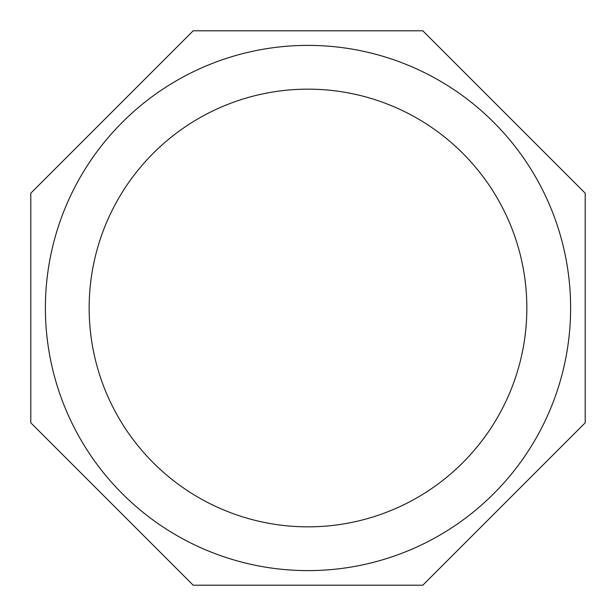 <?xml version="1.0" encoding="UTF-8"?>
<svg xmlns="http://www.w3.org/2000/svg" width="616" height="616" viewBox="0 0 616 616"><rect width="100%" height="100%" fill="white"/><g stroke="black" fill="none" stroke-linecap="round" stroke-linejoin="round"><path stroke-width="0.92" d="M89.158 308A218.842 218.842 0 0 0 308 526.842A218.842 218.842 0 0 0 526.842 308A218.842 218.842 0 0 0 308 89.158A218.842 218.842 0 0 0 89.158 308M45.392 308A262.608 262.608 0 0 0 439.308 535.427A262.608 262.608 0 0 0 439.308 80.573A262.608 262.608 0 0 0 45.392 308M422.822 30.8L193.178 30.8L30.8 193.178L30.8 422.822L193.178 585.2L422.822 585.2L585.2 422.822L585.2 193.178L422.822 30.8"/></g></svg>
